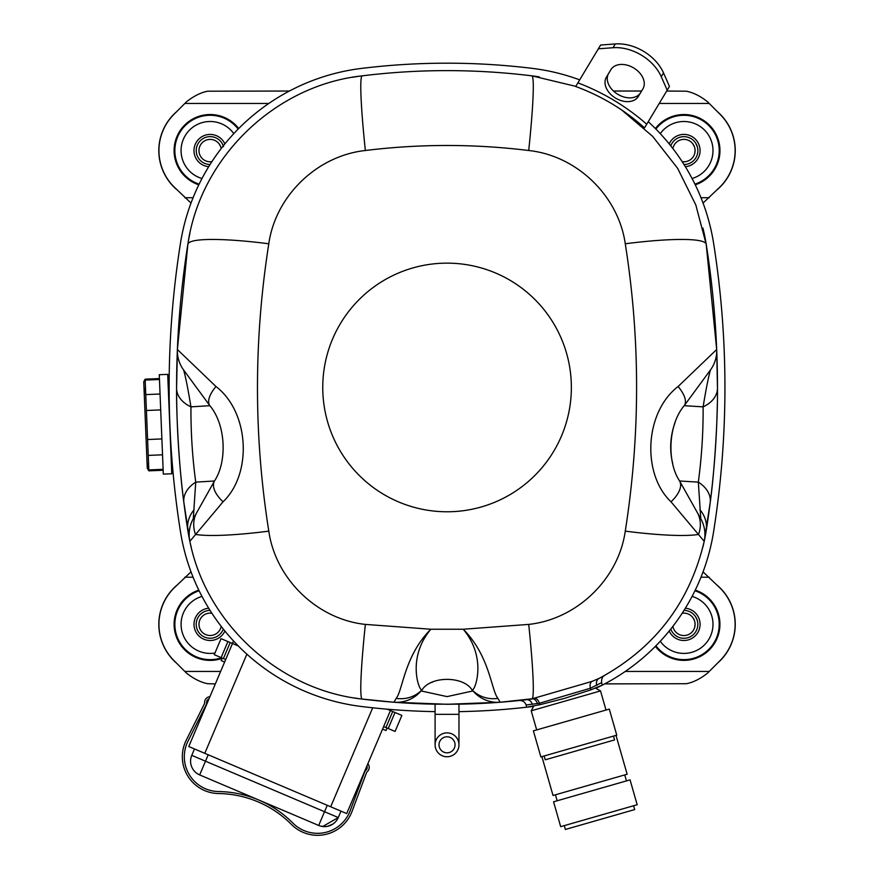 <?xml version="1.0" encoding="UTF-8"?>
<svg xmlns="http://www.w3.org/2000/svg" width="879" height="879" viewBox="0 0 879 879"><rect width="100%" height="100%" fill="white"/><g stroke="black" fill="none" stroke-linecap="round" stroke-linejoin="round"><path stroke-width="1.32" d="M564.274 825.634L565.373 829.457L634.693 809.581L633.594 805.757M630.056 779.871L553.561 801.802L560.681 826.656L637.176 804.724L630.056 779.871M557.143 800.769L555.429 794.792M541.893 756.621L553.034 795.484L627.145 774.234L616.003 735.371M435.094 711.638A702.519 702.519 0 0 1 361.588 706.518A209.136 209.136 0 0 1 180.448 531.575A923.346 923.346 0 0 1 180.448 243.34A209.136 209.136 0 0 1 361.588 68.397A702.519 702.519 0 0 1 532.476 68.397A209.136 209.136 0 0 1 579.679 79.868M648.252 121.709A209.136 209.136 0 0 1 713.616 243.34A923.346 923.346 0 0 1 713.616 531.575A209.136 209.136 0 0 1 602.302 685.115L590.963 689.817L565.098 698.201L539.739 704.76L528.554 706.771M533.641 706.375A209.136 209.136 0 0 1 532.476 706.518A702.519 702.519 0 0 1 458.97 711.638M595.808 688.301A209.136 209.136 0 0 0 601.994 685.268M386.474 73.287A695.058 695.058 0 0 0 362.5 75.803L362.5 75.814A201.676 201.676 0 0 0 352.281 77.319M189.919 233.287A201.676 201.676 0 0 0 187.82 244.505A915.885 915.885 0 0 0 187.82 530.411L187.831 530.411A201.676 201.676 0 0 0 191.325 547.683M507.59 73.287A695.058 695.058 0 0 1 531.564 75.803A201.676 201.676 0 0 1 539.299 76.902M702.947 228.09A201.676 201.676 0 0 1 706.244 244.505L706.244 244.505A915.885 915.885 0 0 1 717.473 388.628M702.859 547.167A201.676 201.676 0 0 0 706.244 530.411A915.885 915.885 0 0 0 717.319 404.021M519.698 700.464A695.058 695.058 0 0 1 458.97 704.178L435.094 704.178A695.058 695.058 0 0 1 434.731 704.167M429.908 704.068L429.809 704.057A695.058 695.058 0 0 1 429.809 704.057A695.058 695.058 0 0 1 362.5 699.113A201.676 201.676 0 0 1 354.589 697.992M215.355 683.884L207.664 683.708C200.808 682.357 193.787 678.852 186.601 673.204L173.943 660.547A51.224 51.224 0 0 1 173.943 588.106L191.018 571.866M625.266 671.446L709.221 671.446L707.463 673.204C700.222 678.896 693.212 682.401 686.411 683.708L604.675 683.884M703.046 571.866L720.121 588.106A51.224 51.224 0 0 1 720.121 660.547L709.221 671.446M613.476 91.031L641.582 91.031M666.678 91.031L686.411 91.207C693.256 92.559 700.277 96.064 707.463 101.711L720.121 114.369A51.224 51.224 0 0 1 720.121 186.82L703.046 203.06M268.798 103.469L184.843 103.469L186.601 101.711C193.841 96.02 200.862 92.515 207.664 91.207L289.389 91.031M191.018 203.06L173.943 186.82A51.224 51.224 0 0 1 173.943 114.369L184.843 103.469M246.878 654.163L204.785 753.325L330.691 806.768L372.696 707.793M204.785 753.325L188.765 746.524L198.478 723.626M387.199 709.188L390.441 710.551L346.711 813.569L330.691 806.768M390.891 709.485L390.441 710.551L401.879 715.418L395.078 731.438L388.21 728.526L395.012 712.495M221.047 638.648L227.914 641.571L221.112 657.591L214.245 654.679L221.047 638.648M230.199 642.538L232.485 643.516L225.683 659.536L223.398 658.558L230.199 642.538L227.914 641.571M188.765 746.524L233.462 641.22A2.483 2.483 0 0 0 233.539 641A2.483 2.483 0 0 1 233.462 641.22M366.917 765.972A3.604 3.604 0 0 1 366.071 770.037A5.966 5.966 0 0 0 364.565 772.289L350.161 810.735A34.819 34.819 0 0 1 292.872 823.063A106.93 106.93 0 0 0 218.618 791.55A34.819 34.819 0 0 1 187.985 741.173L206.005 705.101A5.966 5.966 0 0 0 206.631 702.354A3.604 3.604 0 0 1 208.96 698.926L209.905 696.717A5.593 5.593 0 0 0 204.642 702.376A3.977 3.977 0 0 1 204.225 704.211L186.205 740.294A36.808 36.808 0 0 0 218.585 793.539A104.942 104.942 0 0 1 291.465 824.469A36.808 36.808 0 0 0 352.018 811.438L366.433 772.982A3.977 3.977 0 0 1 367.433 771.487A5.593 5.593 0 0 0 367.851 763.763M380.717 733.449L382.563 729.098L386.002 730.559L387.068 728.032M356.424 790.671L346.711 813.569M232.485 643.516L238.319 645.988M392.726 711.529L385.925 727.548L383.64 726.581M385.925 727.548L388.21 728.526M223.398 658.558L221.112 657.591M600.467 685.928L602.302 685.137L601.599 682.653L590.49 688.202L539.321 703.288L526.06 704.958L526.686 707.068M621.684 109.985L652.657 136.377L677.654 168.372L695.794 204.895L706.189 244.219L716.682 349.512L717.473 388.232C717.857 418.865 714.44 472.089 710.21 502.513L704.211 541.321C689.74 602.708 654.712 648.405 599.115 678.401L604.4 675.61M528.718 624.409C577.184 619.179 618.541 578.832 625.266 531.147C640.362 434.94 640.362 339.151 625.266 243.769C618.497 195.962 577.02 155.66 528.718 150.507C474.264 143.804 419.81 143.804 365.356 150.507C316.879 155.748 275.523 196.094 268.798 243.769C253.701 339.975 253.701 435.775 268.798 531.147C275.577 578.953 317.044 619.266 365.356 624.409L430.853 629.232L463.222 629.232L528.718 624.409A102.7 6.241 83 0 1 532.278 698.761L500.129 702.244L447.202 704.277L393.946 702.244L362.192 699.069C278.94 690.059 206.213 623.442 189.864 541.321L183.865 502.513C179.613 472.32 176.25 419.085 176.591 388.232L177.382 349.512L187.886 244.219C200.181 157.77 274.863 85.263 362.192 75.847C418.756 68.881 475.308 68.881 531.872 75.847L575.789 86.351M522.467 700.167L519.676 700.464M519.61 700.464L525.972 699.772M406.516 269.93A124.324 124.324 0 0 1 568.328 360.17A124.324 124.324 0 0 1 460.761 511.018A124.324 124.324 0 0 1 406.516 269.93M471.814 689.608A32.325 30.336 -43.3 0 0 497.91 698.387C491.152 690.125 489.878 655.976 463.222 629.232C488.713 659.503 473.572 694.366 471.814 689.608C462.914 675.929 431.018 676.006 422.25 689.608C420.492 694.366 405.351 659.503 430.853 629.232C404.186 655.976 402.912 690.125 396.165 698.387L393.946 702.244A32.325 32.325 0 0 0 421.063 690.927A34.072 34.072 0 0 1 422.25 689.608L421.063 690.927L447.048 696.607L473.001 690.927L471.814 689.608A34.072 34.072 0 0 1 473.001 690.927A32.325 32.325 0 0 0 500.129 702.244L531.872 699.069M431.798 682.5A34.072 34.072 0 0 1 432.391 682.225M497.91 698.387L500.129 702.244M537.344 703.683A6.219 4.439 78.6 0 0 532.278 698.761L592.006 681.401L599.115 678.401A6.219 5.34 -117.1 0 0 596.797 685.422M671.007 501.799A32.325 15.624 -29.3 0 0 679.61 480.989L700.783 518.742A32.325 32.325 0 0 1 704.211 541.321L671.007 501.799C641.791 474.122 644.362 412.471 678.094 386.518L716.682 349.512A32.325 32.325 0 0 1 710.441 369.993L684.214 405.691C668.007 424.788 666.831 462.035 679.61 480.989L700.783 518.742L698.322 482.131C701.695 457.113 703.288 432.018 703.112 406.856C706.013 389.166 708.452 376.882 710.441 369.993M625.266 531.147A102.7 13.46 9 0 0 698.541 534.421A32.325 27.919 -29.3 0 0 697.212 512.358M625.266 243.769A102.7 13.46 -9 0 1 706.189 244.219M528.718 150.507A102.7 6.241 -83 0 0 531.872 75.847M365.356 150.507A102.7 6.241 -97 0 1 362.192 75.847M268.798 243.769A102.7 13.46 -171 0 0 187.886 244.219M177.382 349.512A32.325 32.325 0 0 0 183.634 369.993A32.325 32.325 0 0 1 177.382 349.512L215.981 386.518C249.35 412.163 252.57 473.605 223.068 501.799L189.864 541.321A32.325 32.325 0 0 1 193.281 518.742L214.465 480.989C227.243 461.914 226.046 424.865 209.85 405.691L183.634 369.993C185.612 376.882 188.062 389.177 190.952 406.856C190.787 432.193 192.38 457.289 195.742 482.131L193.281 518.742M268.798 531.147A102.7 13.46 171 0 1 195.523 534.421A32.325 27.919 -150.7 0 1 196.852 512.358M365.356 624.409A102.7 6.241 97 0 0 362.192 699.069L393.946 702.244M396.165 698.387A32.325 30.336 43.3 0 0 422.25 689.608M674.995 422.843A69.628 69.628 0 0 0 672.809 463.914M699.882 509.655A32.325 27.93 9 0 1 706.189 530.696L704.749 538.75M678.094 386.518A32.325 13.624 36.3 0 1 684.214 405.691L703.112 406.856A32.325 22.414 0 0 0 717.473 388.232M679.61 480.989L698.322 482.131A32.325 22.524 7.2 0 1 710.21 502.513M215.981 386.518A32.325 13.624 143.7 0 0 209.85 405.691L190.952 406.856A32.325 22.414 180 0 1 176.591 388.232M223.068 501.799A32.325 15.624 -150.7 0 1 214.465 480.989L195.742 482.131A32.325 22.524 172.8 0 0 183.865 502.513M194.182 509.655A32.325 27.93 171 0 0 187.886 530.696L189.337 538.827M532.278 704.431A6.219 5.23 83.4 0 0 526.554 699.706M533.388 730.856L609.29 709.1L616.761 735.152L540.86 756.918L533.388 730.856M613.476 736.097L614.575 739.92L545.244 759.797L544.156 755.973M533.927 705.859L531.191 710.792L600.522 690.916L606.005 710.045M661.261 76.704L663.524 72.935L669.457 86.417L667.194 90.185L661.261 76.704A39.786 28.139 31 0 0 613.026 47.719L598.346 48.817L577.888 82.857C603.313 92.537 626.255 106.326 646.735 124.225L644.549 127.862C624.233 109.688 601.28 95.899 575.701 86.494L577.888 82.857M598.346 48.817L600.61 45.049L615.3 43.95A39.786 28.139 -149 0 1 663.524 72.935M667.194 90.185L646.735 124.225M606.389 77.187L610.916 69.661A18.646 13.185 -149 0 1 633.693 67.958A18.646 13.185 -149 0 1 642.89 88.867L638.363 96.404A18.646 13.185 -149 0 1 615.575 98.107A18.646 13.185 -149 0 1 606.389 77.187M640.626 92.636A18.646 13.185 31 0 1 617.849 94.339A18.646 13.185 31 0 1 608.653 73.418M633.056 118.247L631.54 117.072M629.661 115.654L627.661 114.171M625.727 112.787L623.002 110.875M623.288 111.084L624.716 112.072M630.496 116.281L631.089 116.731M631.935 117.368L633.506 118.588M435.094 744.81A11.932 11.932 0 0 1 453.004 734.47A11.932 11.932 0 0 1 453.004 755.149A11.932 11.932 0 0 1 435.094 744.81L435.094 714.33L458.97 714.33L458.97 704.178M439.017 744.81A8.021 8.021 0 0 1 451.048 737.866A8.021 8.021 0 0 1 451.048 751.754A8.021 8.021 0 0 1 439.017 744.81M159.264 374.718L163.318 474.111L171.768 473.77L167.713 374.377L159.264 374.718M163.12 469.331L148.837 469.913L148.87 470.836L163.153 470.254M161.879 438.94L147.595 439.522L148.243 455.399L162.527 454.817M148.87 470.836L147.276 468.32L143.749 381.794L145.134 379.157L145.167 380.08L159.462 379.497M147.243 463.299L148.837 469.913L148.243 455.399M147.595 439.522L146.408 410.482L160.703 409.9M144.178 387.991L145.76 394.605L146.408 410.482M160.055 394.023L145.76 394.605L145.167 380.08M176.47 585.579A51.356 51.356 0 0 0 176.47 663.074M201.994 596.401A29.095 29.095 0 0 0 181.81 630.814A29.095 29.095 0 0 0 214.937 653.031M232.166 643.373A29.095 29.095 0 0 0 232.946 642.417M224.881 631.023A16.163 16.163 0 0 1 194.006 624.321A16.163 16.163 0 0 1 208.719 608.224M221.519 657.767A35.314 35.314 0 0 1 176.679 635.517A35.314 35.314 0 0 1 199.137 590.776M717.594 663.074A51.356 51.356 0 0 0 717.594 585.579M660.261 641.285A29.095 29.095 0 0 0 712.99 624.321A29.095 29.095 0 0 0 692.081 596.401M685.345 608.224A16.163 16.163 0 0 1 687.971 639.967A16.163 16.163 0 0 1 669.183 631.023M694.926 590.776A35.314 35.314 0 0 1 695.256 657.756A35.314 35.314 0 0 1 655.899 645.834M717.594 189.348A51.356 51.356 0 0 0 717.594 111.842M692.081 178.514A29.095 29.095 0 0 0 692.806 122.895A29.095 29.095 0 0 0 660.261 133.641M669.183 143.903A16.163 16.163 0 0 1 700.014 151.924A16.163 16.163 0 0 1 685.345 166.691M655.899 129.081A35.314 35.314 0 0 1 719.209 150.595A35.314 35.314 0 0 1 694.926 184.14M176.47 111.842A51.356 51.356 0 0 0 176.47 189.348M233.814 133.641A29.095 29.095 0 0 0 186.436 133.762A29.095 29.095 0 0 0 201.994 178.514M208.719 166.691A16.163 16.163 0 0 1 206.741 134.795A16.163 16.163 0 0 1 224.881 143.903M199.137 184.14A35.314 35.314 0 0 1 181.36 130.169A35.314 35.314 0 0 1 238.176 129.081M694.784 626.903L695.091 624.321A11.185 11.185 0 0 0 682.159 613.267M672.896 626.342A11.185 11.185 0 0 0 695.091 624.321L694.926 622.442M694.355 620.354L692.982 617.794M670.787 629.023A13.921 13.921 0 0 0 697.827 624.321A13.921 13.921 0 0 0 683.994 610.4M697.794 623.475L697.695 622.409L697.794 623.475M695.827 617.146C694.487 615.157 694.487 615.157 695.827 617.146L697.245 620.354M694.784 153.177L695.091 150.595A11.185 11.185 0 0 0 672.896 148.584M682.159 161.648A11.185 11.185 0 0 0 695.091 150.595L694.926 148.716M694.355 146.617L692.982 144.057M683.994 164.516A13.921 13.921 0 0 0 686.29 136.871A13.921 13.921 0 0 0 670.787 145.892M697.794 149.749L697.695 148.683L697.794 149.749M695.827 143.42C694.487 141.42 694.487 141.42 695.827 143.42L697.245 146.617M221.178 148.584A11.185 11.185 0 0 0 208.246 139.574A11.185 11.185 0 0 0 199.126 152.43A11.185 11.185 0 0 0 211.916 161.648M220.629 146.617L219.256 144.057M223.277 145.892A13.921 13.921 0 0 0 196.325 152.122A13.921 13.921 0 0 0 210.07 164.516M222.211 143.596L222.101 143.42C220.75 141.42 220.75 141.42 222.101 143.42L222.321 143.793M222.101 143.42L223.519 146.617M221.047 626.958L221.178 626.342A11.185 11.185 0 0 1 208.246 635.352A11.185 11.185 0 0 1 199.126 622.497A11.185 11.185 0 0 1 211.916 613.267M210.07 610.4A13.921 13.921 0 0 0 207.026 637.89A13.921 13.921 0 0 0 223.277 629.023M340.986 811.141L338.272 817.547L324.538 811.713L327.252 805.307M333.954 823.282L333.284 823.799M332.921 824.052L327.537 826.326M326.724 826.48L321.077 826.227L322.703 826.524L338.272 817.547A14.921 14.921 0 0 1 318.703 825.447L199.676 774.926L205.499 761.192L324.538 811.713L318.703 825.447A14.921 14.921 0 0 0 338.272 817.547M194.49 748.952L191.765 755.358L194.49 748.952M191.765 755.358A14.921 14.921 0 0 0 199.676 774.926A14.921 14.921 0 0 1 191.765 755.358L205.499 761.192L208.224 754.775M224.617 662.052L221.189 660.59L222.255 658.074M235.924 644.966L236.352 643.966M222.145 658.338A36.061 36.061 0 0 1 174.569 630.078A36.061 36.061 0 0 1 198.808 590.106M193.083 577.206L184.843 577.206M184.843 671.446L220.629 671.446M695.256 590.106A36.061 36.061 0 0 1 683.895 660.382A36.061 36.061 0 0 1 655.371 646.373M709.221 577.206L700.981 577.206M655.371 128.543A36.061 36.061 0 0 1 719.494 144.837A36.061 36.061 0 0 1 695.256 184.821M700.981 197.72L709.221 197.72M709.221 103.469L659.206 103.469M198.808 184.821A36.061 36.061 0 0 1 210.169 114.534A36.061 36.061 0 0 1 238.703 128.543M184.843 197.72L193.083 197.72M534.487 698.289A6.219 4.131 77.4 0 1 539.321 703.288L539.739 704.76M592.006 681.401A6.219 4.285 -110 0 0 590.49 688.202L590.963 689.817M613.026 47.719L615.3 43.95M626.463 780.893L624.749 774.915M562.67 698.904L562.11 699.069M429.809 704.057L435.094 704.178L435.094 714.33M463.343 704.09L464.233 704.068M464.167 704.068L447.037 704.277M601.621 682.653C601.401 678.83 602.39 676.456 604.576 675.501L604.587 675.501M526.06 704.958C525.093 702.09 522.917 700.596 519.533 700.475L520.808 700.343M531.191 710.792L536.684 729.922M595.369 688.059L600.522 690.916M644.549 127.862C624.233 109.688 601.291 95.899 575.701 86.494M458.97 714.33L458.97 744.81M169.207 375.762L167.713 374.377M173.053 472.375L171.768 473.77M145.134 379.157L159.418 378.574"/></g></svg>
